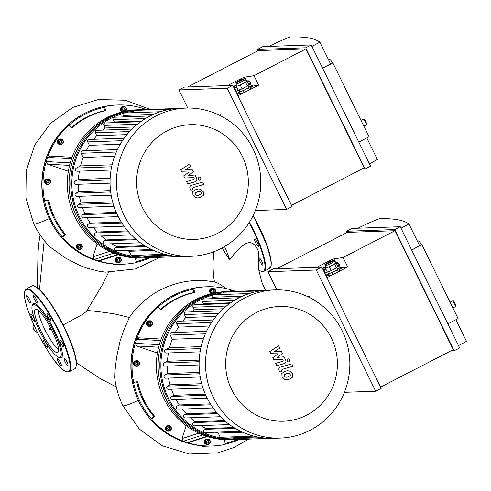 <?xml version="1.0" encoding="UTF-8"?>
<svg xmlns="http://www.w3.org/2000/svg" width="491" height="491" viewBox="0 0 491 491"><rect width="100%" height="100%" fill="white"/><g stroke="black" fill="none" stroke-linecap="round" stroke-linejoin="round"><path stroke-width="0.74" d="M79.382 171.156A69.912 68.04 88 0 0 78.419 179.442L110.15 178.325M114.606 156.359L83.224 157.458A69.912 68.04 88 0 0 80.506 165.915L112.077 164.804M120.277 144.237L89.387 145.324A69.912 68.04 88 0 0 86.306 150.669M78.308 184.278A69.912 68.04 88 0 0 78.769 191.717L110.506 190.6M126.948 134.632L96.776 135.688A69.912 68.04 88 0 0 93.701 139.284M79.444 196.296A69.912 68.04 88 0 0 80.997 203.016L112.623 201.905M134.203 126.966L105.111 127.985A69.912 68.04 88 0 0 102.521 130.109M82.39 207.405A69.912 68.04 88 0 0 84.857 213.481L116.263 212.382M141.672 120.995L114.268 121.958A69.912 68.04 88 0 0 112.955 122.701M86.981 217.716A69.912 68.04 88 0 0 90.264 223.147L121.302 222.055M93.222 227.253A69.912 68.04 88 0 0 97.261 231.991L127.728 230.923M101.299 235.975A69.912 68.04 88 0 0 106.044 239.915L135.553 238.884M111.721 243.788A69.912 68.04 88 0 0 117.036 246.703L144.777 245.727M126.218 250.41A69.912 68.04 88 0 0 129.188 251.288L153.609 250.428M220.189 114.544L219.164 115.072M96.776 135.688L95.346 132.766A1.694 1.651 -92 0 1 96.758 130.311L131.987 129.078M105.111 127.985L103.859 125.42A1.694 1.651 -92 0 1 105.27 122.971L140.641 121.725M89.387 145.324L87.711 141.899A1.694 1.651 -92 0 1 89.123 139.444L124.192 138.216M83.224 157.458L81.162 153.253A1.694 1.651 -92 0 1 82.574 150.805L117.447 149.577M114.268 121.958L113.145 119.669A1.694 1.651 88 0 1 114.563 117.214L150.068 115.968M186.015 108.088L179.614 108.315A74.147 72.165 88 0 0 171.101 109.131A74.147 72.165 88 0 0 160.023 111.819A74.147 72.165 88 0 0 149.743 116.134A74.147 72.165 88 0 0 140.236 122.02A74.147 72.165 88 0 0 131.527 129.538A74.147 72.165 88 0 0 123.714 138.885A74.147 72.165 88 0 0 117.011 150.51A74.147 72.165 88 0 0 111.408 167.947A74.147 72.165 88 0 0 110.052 181.388A74.147 72.165 88 0 0 110.911 193.693A74.147 72.165 88 0 0 113.544 205.078A74.147 72.165 88 0 0 117.766 215.647A74.147 72.165 88 0 0 123.511 225.424A74.147 72.165 88 0 0 130.845 234.391A74.147 72.165 88 0 0 139.96 242.437A74.147 72.165 88 0 0 151.283 249.342A74.147 72.165 88 0 0 168.266 255.13A74.147 72.165 88 0 0 181.357 256.548A74.147 72.165 88 0 0 184.819 256.517L191.22 256.29A74.147 72.165 88 0 0 260.739 179.657A74.147 72.165 88 0 0 186.015 108.088A74.147 72.165 88 0 0 124.168 215.42A74.147 72.165 88 0 0 191.22 256.29M143.63 256.044L144.035 256.873A1.694 1.651 88 0 0 145.569 257.812L181.394 256.554M129.188 251.288L131.244 255.492A1.694 1.651 88 0 0 132.779 256.425L168.456 255.173M151.651 249.52L116.183 250.766A1.694 1.651 -92 0 1 115.379 247.556L117.036 246.703M140.42 242.775L105.117 244.015A1.694 1.651 -92 0 1 104.313 240.811L106.044 239.915M131.361 234.919L96.211 236.153A1.694 1.651 -92 0 1 95.414 232.949L97.261 231.991M124.033 226.167L89.049 227.394A1.694 1.651 -92 0 1 88.245 224.191L90.264 223.147M84.857 213.481L82.629 214.628A1.694 1.651 88 0 0 83.427 217.838L118.251 216.617M80.997 203.016L78.505 204.305A1.694 1.651 88 0 0 79.309 207.515L113.937 206.3M78.769 191.717L75.927 193.178A1.694 1.651 88 0 0 76.731 196.388L111.15 195.179M78.419 179.442L75.092 181.154A1.694 1.651 88 0 0 75.896 184.364L110.052 183.168M80.506 165.915L76.418 168.02A1.694 1.651 88 0 0 77.222 171.23L111.034 170.039M160.244 111.745L124.604 112.998A1.694 1.651 88 0 0 123.192 115.453L123.898 116.889M171.199 109.119L135.43 110.371A1.694 1.651 88 0 0 133.945 112.672M176.195 108.517L147.128 109.536A1.694 1.651 88 0 0 146.054 110.002M146.404 109.739A74.147 72.165 88 0 0 140.371 109.689L138.622 109.751A74.147 72.165 88 0 0 76.774 217.083A74.147 72.165 88 0 0 143.826 257.953L142.077 258.014A74.147 72.165 -92 0 1 75.025 217.145A74.147 72.165 -92 0 1 136.872 109.812L138.622 109.751A74.147 72.165 88 0 0 76.774 217.083A74.147 72.165 88 0 0 143.826 257.953L145.575 257.892A74.147 72.165 88 0 0 148.994 257.689M140.371 109.689A74.147 72.165 88 0 0 78.523 217.022A74.147 72.165 88 0 0 145.575 257.892M123.959 113.157A73.3 71.342 88 0 0 79.456 216.635A73.3 71.342 88 0 0 131.778 256.118M133.57 256.394A73.3 71.342 88 0 0 144.151 257.075M134.16 111.058A73.3 71.342 88 0 0 124.505 113.004M142.568 207.779A57.398 55.864 88 0 0 239.178 213.628A57.398 55.864 88 0 0 195.639 124.757A57.398 55.864 88 0 0 142.568 207.779M118.263 254.743L99.458 260.825L98.243 260.831A79.652 77.529 -92 0 1 94.217 259.457L92.965 256.793L97.12 243.861M137.333 258.02A75.418 73.404 88 0 1 136.246 258.272A0.847 0.822 88 0 0 135.614 259.273L136.117 261.764A0.847 0.822 -92 0 1 135.473 262.765A79.652 77.529 -92 0 1 123.309 264.183A79.652 77.529 -92 0 1 98.243 260.831L117.674 254.553M115.502 261.175A2.756 2.682 -92 0 1 117.797 257.192L118.478 257.167A2.756 2.682 88 0 0 116.183 261.151A2.756 2.682 88 0 0 121.252 259.825A2.756 2.682 88 0 0 118.478 257.167C121.78 256.584 122.185 262.802 118.675 262.673L117.993 262.691A2.756 2.682 -92 0 1 115.502 261.175M105.559 106.394L104.589 106.43A0.847 0.822 88 0 0 103.939 107.431L104.908 107.4A0.847 0.822 -92 0 1 105.559 106.394A79.652 77.529 -92 0 1 117.717 104.976A79.652 77.529 -92 0 1 142.789 108.333A79.652 77.529 -92 0 1 143.403 108.523L146.754 109.597L142.789 108.333L140.236 109.696M68.341 171.255L47.59 164.178L46.252 161.551A79.652 77.529 -92 0 1 47.584 157.421L50.174 156.138M104.908 107.4L105.412 109.886L104.442 109.923L103.939 107.431A78.806 76.7 -92 0 0 68.826 125.395M71.256 127.721A0.847 0.822 88 0 0 71.287 127.691A75.418 73.404 -92 0 1 103.81 110.923L104.786 110.886A0.847 0.822 88 0 0 105.412 109.886M104.786 110.886A75.418 73.404 88 0 0 72.257 127.66L71.287 127.691M71.551 158.728L47.584 157.421A79.652 77.529 -92 0 1 68.286 125.616A0.847 0.822 -92 0 1 69.452 125.684L71.103 127.58A0.847 0.822 88 0 0 72.257 127.66M122.357 111.856A2.756 2.682 -92 0 1 123.038 106.467L123.72 106.443A2.756 2.682 88 0 0 122.805 111.745M58.797 139.309A2.756 2.682 -92 0 1 59.908 139.021L60.589 138.996A2.756 2.682 88 0 0 58.091 142.427A2.756 2.682 88 0 0 63.364 141.654A2.756 2.682 88 0 0 60.589 138.996C63.885 138.413 64.296 144.63 60.78 144.501L60.098 144.526A2.756 2.682 -92 0 1 58.797 139.309M120.099 260.003L119.319 261.224L117.889 261.138L117.245 259.831L118.03 258.604L119.454 258.689L120.099 260.003L119.712 260.015L119.068 258.702L118.006 258.64M76.565 247.9A2.756 2.682 -92 0 1 78.867 243.917L79.548 243.892A2.756 2.682 88 0 0 77.247 247.875A2.756 2.682 88 0 0 82.322 246.55A2.756 2.682 88 0 0 79.548 243.892C82.844 243.309 83.255 249.526 79.738 249.397L79.057 249.422A2.756 2.682 -92 0 1 76.565 247.9M81.168 246.728L80.383 247.949L78.953 247.863L78.314 246.556L79.094 245.328L80.524 245.414L81.168 246.728L80.776 246.74L80.131 245.426L79.076 245.365M45.951 179.283A2.756 2.682 -92 0 1 47.062 178.994L47.744 178.97A2.756 2.682 88 0 0 45.24 182.4A2.756 2.682 88 0 0 50.518 181.627A2.756 2.682 88 0 0 47.744 178.97C51.039 178.386 51.451 184.61 47.934 184.475L47.253 184.499A2.756 2.682 -92 0 1 45.951 179.283M47.854 183.186L46.657 182.376L46.743 180.909L48.014 180.252L49.21 181.062L49.131 182.523L47.854 183.186M60.7 143.206L59.509 142.402L59.589 140.935L60.866 140.279L62.056 141.083L61.976 142.55L60.7 143.206M118.951 261.206L119.712 260.015M119.454 258.689L119.068 258.702M80.015 247.93L80.776 246.74M80.524 245.414L80.131 245.426M47.695 183.075L48.738 182.542L48.824 181.075L47.787 180.375M49.131 182.523L48.738 182.542M49.21 181.062L48.824 181.075M60.546 143.102L61.59 142.562L61.67 141.101L60.632 140.395M61.976 142.55L61.59 142.562M62.056 141.083L61.67 141.101M122.486 109.106L123.272 107.879L124.696 107.965L125.34 109.278L124.554 110.506L123.131 110.42L122.486 109.106M124.186 110.481L124.947 109.29L124.309 107.977L123.247 107.916M125.34 109.278L124.947 109.29M124.696 107.965L124.309 107.977M64.155 235.275L65.131 235.238L63.284 236.926L62.308 236.963L64.155 235.275A0.847 0.822 88 0 0 64.229 234.084A75.418 73.404 -92 0 1 47.842 200.635L48.818 200.604A0.847 0.822 88 0 0 47.842 199.954L45.418 200.463A0.847 0.822 -92 0 1 44.442 199.8A79.652 77.529 -92 0 1 46.252 161.551L70.238 162.865M48.818 200.604A75.418 73.404 88 0 0 65.199 234.047L64.229 234.084M65.131 235.238A0.847 0.822 88 0 0 65.199 234.047M113.759 253.141L94.217 259.457A79.652 77.529 -92 0 1 63.222 238.129A0.847 0.822 -92 0 1 63.284 236.926M47.842 200.635A0.847 0.822 88 0 0 47.388 200.052M104.589 106.43A79.652 77.529 -92 0 1 116.748 105.006L117.717 104.976M44.448 200.512A78.806 76.7 -92 0 0 62.308 236.963A0.847 0.822 88 0 0 62.253 238.166L63.222 238.129M103.81 110.923A0.847 0.822 88 0 0 104.442 109.923M68.808 125.395L67.838 125.432A0.847 0.822 88 0 0 67.31 125.653L68.286 125.616M44.442 199.8L43.472 199.831A0.847 0.822 88 0 0 44.307 200.518L45.282 200.481M43.472 199.831A79.652 77.529 -92 0 1 67.31 125.653M148.251 257.744A78.806 76.7 -92 0 1 136.087 261.599M123.309 264.183L122.339 264.219A79.652 77.529 -92 0 1 62.253 238.166M116.649 105.013A79.652 77.529 88 0 0 116.551 105.019A79.652 77.529 88 0 0 50.113 220.324A79.652 77.529 88 0 0 122.142 264.226A79.652 77.529 88 0 0 122.241 264.226M135.964 262.452A79.652 77.529 88 0 0 150.467 257.64M188.532 442.612L187.304 442.624A79.652 77.529 -92 0 1 183.278 441.249L182.02 438.586L186.175 425.654M226.394 439.813A75.418 73.404 88 0 1 225.308 440.065A0.847 0.822 88 0 0 224.675 441.065L225.179 443.557A0.847 0.822 -92 0 1 224.528 444.558A79.652 77.529 -92 0 1 212.37 445.981A79.652 77.529 -92 0 1 187.304 442.624L206.736 436.346M204.563 442.968A2.756 2.682 -92 0 1 206.858 438.985L207.54 438.96A2.756 2.682 88 0 0 205.244 442.943A2.756 2.682 88 0 0 210.314 441.618A2.756 2.682 88 0 0 207.54 438.96C210.842 438.377 211.247 444.594 207.73 444.465L207.055 444.49A2.756 2.682 -92 0 1 204.563 442.968M194.62 288.186L193.644 288.223A0.847 0.822 88 0 0 193 289.224L193.97 289.193A0.847 0.822 -92 0 1 194.62 288.186A79.652 77.529 -92 0 1 206.779 286.769A79.652 77.529 -92 0 1 231.85 290.126A79.652 77.529 -92 0 1 232.458 290.316L235.815 291.39L231.85 290.126L229.297 291.488M157.402 353.047L136.651 345.971L135.313 343.344A79.652 77.529 -92 0 1 136.639 339.213L139.235 337.931M193.97 289.193L194.473 291.679L193.503 291.715L193 289.224A78.806 76.7 -92 0 0 157.887 307.188M160.311 309.514A0.847 0.822 88 0 0 160.348 309.483A75.418 73.404 -92 0 1 192.871 292.716L193.841 292.679A0.847 0.822 88 0 0 194.473 291.679M193.841 292.679A75.418 73.404 88 0 0 161.318 309.453L160.348 309.483M160.612 340.521L136.639 339.213A79.652 77.529 -92 0 1 157.341 307.409A0.847 0.822 -92 0 1 158.513 307.476L160.158 309.373A0.847 0.822 88 0 0 161.318 309.453M211.418 293.649A2.756 2.682 -92 0 1 212.1 288.26L212.781 288.235A2.756 2.682 88 0 0 211.867 293.538M147.859 321.102A2.756 2.682 -92 0 1 148.969 320.813L149.651 320.789A2.756 2.682 88 0 0 147.147 324.22A2.756 2.682 88 0 0 152.425 323.446A2.756 2.682 88 0 0 149.651 320.789C152.946 320.206 153.358 326.423 149.841 326.294L149.16 326.319A2.756 2.682 -92 0 1 147.859 321.102M209.16 441.796L208.374 443.017L206.95 442.931L206.306 441.624L207.092 440.396L208.515 440.482L209.16 441.796L208.773 441.808L208.129 440.495L207.067 440.433M165.627 429.693A2.756 2.682 -92 0 1 167.922 425.709L168.603 425.685A2.756 2.682 88 0 0 166.308 429.668A2.756 2.682 88 0 0 171.377 428.342A2.756 2.682 88 0 0 168.603 425.685C171.905 425.102 172.31 431.319 168.8 431.19L168.118 431.215A2.756 2.682 -92 0 1 165.627 429.693M170.224 428.52L169.444 429.742L168.014 429.656L167.37 428.348L168.155 427.121L169.585 427.207L170.224 428.52L169.837 428.533L169.192 427.219L168.131 427.158M135.013 361.075A2.756 2.682 -92 0 1 136.117 360.787L136.799 360.762A2.756 2.682 88 0 0 134.301 364.193A2.756 2.682 88 0 0 139.579 363.42A2.756 2.682 88 0 0 136.799 360.762C140.101 360.179 140.506 366.403 136.995 366.268L136.314 366.292A2.756 2.682 -92 0 1 135.013 361.075M136.915 364.979L135.719 364.169L135.798 362.702L137.075 362.045L138.272 362.855L138.192 364.322L136.915 364.979M149.761 324.999L148.564 324.195L148.65 322.728L149.921 322.071L151.118 322.882L151.038 324.342L149.761 324.999M208.012 442.999L208.773 441.808M208.515 440.482L208.129 440.495M169.076 429.723L169.837 428.533M169.585 427.207L169.192 427.219M136.756 364.868L137.799 364.334L137.879 362.867L136.842 362.168M138.192 364.322L137.799 364.334M138.272 362.855L137.879 362.867M149.602 324.895L150.645 324.355L150.731 322.894L149.694 322.194M151.038 324.342L150.645 324.355M151.118 322.882L150.731 322.894M211.547 290.899L212.327 289.672L213.757 289.758L214.395 291.071L213.616 292.298L212.186 292.213L211.547 290.899M213.247 292.274L214.008 291.083L213.364 289.77L212.308 289.708M214.395 291.071L214.008 291.083M213.757 289.758L213.364 289.77M153.217 417.068L154.186 417.031L152.345 418.719L151.369 418.755L153.217 417.068A0.847 0.822 88 0 0 153.29 415.877A75.418 73.404 -92 0 1 136.903 382.428L137.873 382.397A0.847 0.822 88 0 0 136.903 381.746L134.479 382.256A0.847 0.822 -92 0 1 133.503 381.593A79.652 77.529 -92 0 1 135.313 343.344L159.299 344.657M137.873 382.397A75.418 73.404 88 0 0 154.26 415.84L153.29 415.877M154.186 417.031A0.847 0.822 88 0 0 154.26 415.84M202.814 434.934L183.278 441.249A79.652 77.529 -92 0 1 152.284 419.922A0.847 0.822 -92 0 1 152.345 418.719M136.903 382.428A0.847 0.822 88 0 0 136.443 381.845M193.644 288.223A79.652 77.529 -92 0 1 205.809 286.805L206.779 286.769M133.503 382.305A78.806 76.7 -92 0 0 151.369 418.755A0.847 0.822 88 0 0 151.308 419.958L152.284 419.922M192.871 292.716A0.847 0.822 88 0 0 193.503 291.715M157.869 307.188L156.899 307.225A0.847 0.822 88 0 0 156.371 307.446L157.341 307.409M133.503 381.593L132.527 381.624A0.847 0.822 88 0 0 133.368 382.311L134.344 382.274M132.527 381.624A79.652 77.529 -92 0 1 156.371 307.446M237.313 439.543A78.806 76.7 -92 0 1 225.148 443.391M212.37 445.981L211.4 446.012A79.652 77.529 -92 0 1 151.308 419.958M235.465 291.531A74.147 72.165 88 0 0 229.432 291.482L227.683 291.544A74.147 72.165 88 0 0 165.835 398.876A74.147 72.165 88 0 0 232.887 439.746L231.138 439.807A74.147 72.165 -92 0 1 164.086 398.938A74.147 72.165 -92 0 1 225.934 291.605L227.683 291.544A74.147 72.165 88 0 0 165.835 398.876A74.147 72.165 88 0 0 232.887 439.746L234.637 439.684A74.147 72.165 88 0 0 238.055 439.482M205.711 286.805A79.652 77.529 88 0 0 205.612 286.812A79.652 77.529 88 0 0 139.168 402.117A79.652 77.529 88 0 0 211.204 446.018A79.652 77.529 88 0 0 211.302 446.018M225.025 444.251A79.652 77.529 88 0 0 239.522 439.433M181.78 171.868L189.188 172.028L183.744 175.882L184.769 177.969L193.816 177.619L194.178 178.362L193.675 179.479L186.519 181.553L187.691 183.941L195.013 181.817C196.738 181.369 197.253 180.154 196.553 178.172L194.995 175.005L188.065 175.582L193.423 171.795L192.509 169.923L185.23 169.794L190.796 166.431L189.587 163.963L180.762 169.782L181.78 171.868M201.23 193.853L201.132 192.601L200.138 191.631L199.1 191.453L197.394 191.791L195.166 193.061L195.258 194.295L196.259 195.283L197.29 195.461L199.021 195.117L201.23 193.853M200.721 189.342L198.61 188.955L196.222 189.397L192.767 191.631L192.957 194.952L195.676 197.572L197.781 197.959L200.193 197.511L203.63 195.283L203.427 191.944L200.721 189.342M202.734 182.057L191.674 185.242C189.943 185.678 189.428 186.893 190.115 188.882L190.784 190.238L192.945 189.618L192.49 188.697L193 187.587L203.906 184.45L202.734 182.057M198.143 179.399L199.61 180.289L200.267 180.123L200.966 177.945L199.499 177.048L198.843 177.22L198.143 179.399M270.842 353.661L278.25 353.821L272.806 357.675L273.831 359.762L282.871 359.412L283.239 360.155L282.736 361.272L275.58 363.346L276.752 365.734L284.074 363.61C285.799 363.162 286.314 361.947 285.615 359.964L284.056 356.797L277.12 357.374L282.485 353.588L281.57 351.716L274.285 351.587L279.858 348.223L278.649 345.756L269.817 351.574L270.842 353.661M290.285 375.646L290.187 374.394L289.199 373.424L288.162 373.246L286.449 373.583L284.228 374.854L284.314 376.088L285.314 377.076L286.351 377.254L288.082 376.91L290.285 375.646M289.782 371.135L287.671 370.748L285.277 371.19L281.822 373.424L282.018 376.744L284.737 379.365L286.842 379.758L289.254 379.304L292.691 377.076L292.489 373.737L289.782 371.135M291.795 363.856L280.735 367.035C279.005 367.471 278.483 368.686 279.176 370.674L279.839 372.031L282.006 371.411L281.552 370.49L282.061 369.379L292.961 366.243L291.795 363.856M287.204 361.192L288.671 362.088L289.322 361.916L290.028 359.737L288.555 358.841L287.904 359.013L287.204 361.192M168.444 352.949A69.912 68.04 88 0 0 167.48 361.235L199.211 360.118M203.661 338.152L172.28 339.25A69.912 68.04 88 0 0 169.561 347.708L201.138 346.597M209.338 326.03L178.448 327.116A69.912 68.04 88 0 0 175.361 332.462M167.37 366.077A69.912 68.04 88 0 0 167.83 373.51L199.561 372.393M216.003 316.425L185.837 317.481A69.912 68.04 88 0 0 182.756 321.077M168.505 378.088A69.912 68.04 88 0 0 170.058 384.815L201.684 383.704M223.264 308.759L194.172 309.778A69.912 68.04 88 0 0 191.582 311.902M171.451 389.197A69.912 68.04 88 0 0 173.918 395.273L205.318 394.175M230.733 302.787L203.329 303.751A69.912 68.04 88 0 0 202.016 304.494M176.042 399.508A69.912 68.04 88 0 0 179.325 404.94L210.363 403.848M182.284 409.046A69.912 68.04 88 0 0 186.322 413.784L216.783 412.716M190.361 417.767A69.912 68.04 88 0 0 195.105 421.708L224.608 420.677M200.782 425.58A69.912 68.04 88 0 0 206.097 428.496L233.839 427.52M215.279 432.203A69.912 68.04 88 0 0 218.25 433.08L242.671 432.221M309.244 296.343L308.225 296.865M185.837 317.481L184.401 314.559A1.694 1.651 -92 0 1 185.819 312.104L221.048 310.871M194.172 309.778L192.914 307.213A1.694 1.651 -92 0 1 194.332 304.764L229.702 303.518M178.448 327.116L176.766 323.692A1.694 1.651 -92 0 1 178.184 321.243L213.247 320.009M172.28 339.25L170.224 335.046A1.694 1.651 -92 0 1 171.635 332.597L206.508 331.37M203.329 303.751L202.206 301.462A1.694 1.651 88 0 1 203.618 299.007L239.129 297.761M275.077 289.88L268.669 290.107A74.147 72.165 88 0 0 260.162 290.924A74.147 72.165 88 0 0 249.084 293.612A74.147 72.165 88 0 0 238.804 297.927A74.147 72.165 88 0 0 229.297 303.812A74.147 72.165 88 0 0 220.588 311.331A74.147 72.165 88 0 0 212.769 320.678A74.147 72.165 88 0 0 206.073 332.303A74.147 72.165 88 0 0 200.469 349.739A74.147 72.165 88 0 0 199.113 363.18A74.147 72.165 88 0 0 199.966 375.486A74.147 72.165 88 0 0 202.605 386.871A74.147 72.165 88 0 0 206.821 397.44A74.147 72.165 88 0 0 212.572 407.217A74.147 72.165 88 0 0 219.907 416.184A74.147 72.165 88 0 0 229.021 424.23A74.147 72.165 88 0 0 240.345 431.135A74.147 72.165 88 0 0 257.327 436.922A74.147 72.165 88 0 0 270.412 438.34A74.147 72.165 88 0 0 273.88 438.31L280.281 438.082A74.147 72.165 88 0 0 349.801 361.45A74.147 72.165 88 0 0 275.077 289.88A74.147 72.165 88 0 0 213.229 397.213A74.147 72.165 88 0 0 280.281 438.082M232.685 437.837L233.096 438.666A1.694 1.651 88 0 0 234.624 439.605L270.455 438.346M218.25 433.08L220.306 437.285A1.694 1.651 88 0 0 221.84 438.218L257.517 436.965M240.707 431.313L205.244 432.559A1.694 1.651 -92 0 1 204.44 429.349L206.097 428.496M229.481 424.568L194.178 425.807A1.694 1.651 -92 0 1 193.374 422.604L195.105 421.708M220.422 416.712L185.273 417.951A1.694 1.651 -92 0 1 184.469 414.742L186.322 413.784M213.094 407.96L178.104 409.187A1.694 1.651 -92 0 1 177.306 405.983L179.325 404.94M173.918 395.273L171.69 396.427A1.694 1.651 88 0 0 172.488 399.631L207.306 398.41M170.058 384.815L167.566 386.098A1.694 1.651 88 0 0 168.364 389.308L202.998 388.093M167.83 373.51L164.988 374.971A1.694 1.651 88 0 0 165.792 378.18L200.205 376.971M167.48 361.235L164.154 362.953A1.694 1.651 88 0 0 164.951 366.157L199.113 364.96M169.561 347.708L165.479 349.813A1.694 1.651 88 0 0 166.277 353.023L200.095 351.838M249.305 293.538L213.665 294.79A1.694 1.651 88 0 0 212.253 297.245L212.953 298.681M260.255 290.911L224.485 292.17A1.694 1.651 88 0 0 223.006 294.465M265.257 290.31L236.189 291.329A1.694 1.651 88 0 0 235.109 291.795M229.432 291.482A74.147 72.165 88 0 0 167.584 398.815A74.147 72.165 88 0 0 234.637 439.684M213.02 294.95A73.3 71.342 88 0 0 168.517 398.428A73.3 71.342 88 0 0 220.833 437.911M222.626 438.187A73.3 71.342 88 0 0 233.213 438.868M223.221 292.851A73.3 71.342 88 0 0 213.56 294.796M231.629 389.572A57.398 55.864 88 0 0 328.24 395.421A57.398 55.864 88 0 0 284.7 306.55A57.398 55.864 88 0 0 231.629 389.572M256.02 240.314A4.026 0.841 62.7 0 1 258.076 244.064A4.026 0.841 62.7 0 1 258.456 246.457A4.026 0.841 62.7 0 1 255.866 243.266A4.026 0.841 62.7 0 1 254.768 239.301A4.026 0.841 62.7 0 1 256.02 240.314M261.838 261.464A4.026 0.841 62.7 0 1 262.759 265.072A4.026 0.841 62.7 0 1 260.162 261.881A4.026 0.841 62.7 0 1 259.07 257.916A4.026 0.841 62.7 0 1 261.838 261.464M33.431 320.384A4.026 0.841 -117.3 0 0 34.683 321.396A4.026 0.841 -117.3 0 0 33.584 317.432A4.026 0.841 -117.3 0 0 30.994 314.24A4.026 0.841 -117.3 0 0 31.375 316.634A4.026 0.841 -117.3 0 0 33.431 320.384M27.613 299.24A4.026 0.841 -117.3 0 0 30.381 302.781A4.026 0.841 -117.3 0 0 29.282 298.823A4.026 0.841 -117.3 0 0 26.692 295.625A4.026 0.841 -117.3 0 0 27.613 299.24M33.333 296.447A4.026 0.841 -117.3 0 0 35.149 300.535A4.026 0.841 -117.3 0 0 37.077 302.548A4.026 0.841 -117.3 0 0 35.978 298.583A4.026 0.841 -117.3 0 0 33.388 295.392A4.026 0.841 -117.3 0 0 33.333 296.447M47.24 313.651A4.026 0.841 -117.3 0 0 47.161 313.675A4.026 0.841 -117.3 0 0 48.259 317.634A4.026 0.841 -117.3 0 0 50.849 320.826A4.026 0.841 -117.3 0 0 49.843 317.039A4.026 0.841 -117.3 0 0 47.24 313.651M61.191 340.772A4.026 0.841 -117.3 0 0 59.939 339.76A4.026 0.841 -117.3 0 0 61.037 343.725A4.026 0.841 -117.3 0 0 63.627 346.916A4.026 0.841 -117.3 0 0 63.247 344.522A4.026 0.841 -117.3 0 0 61.191 340.772M67.009 361.922A4.026 0.841 -117.3 0 0 64.241 358.375A4.026 0.841 -117.3 0 0 65.34 362.34A4.026 0.841 -117.3 0 0 67.93 365.531A4.026 0.841 -117.3 0 0 67.009 361.922M61.289 364.709A4.026 0.841 -117.3 0 0 59.472 360.621A4.026 0.841 -117.3 0 0 57.545 358.608A4.026 0.841 -117.3 0 0 58.644 362.573A4.026 0.841 -117.3 0 0 61.234 365.764A4.026 0.841 -117.3 0 0 61.289 364.709M47.382 347.505A4.026 0.841 -117.3 0 0 47.461 347.487A4.026 0.841 -117.3 0 0 46.363 343.522A4.026 0.841 -117.3 0 0 43.773 340.331A4.026 0.841 -117.3 0 0 44.779 344.117A4.026 0.841 -117.3 0 0 47.382 347.505M58.681 357.319L59.761 357.687A30.503 6.365 -117.3 0 0 52.967 327.663A30.503 6.365 -117.3 0 0 32.443 304.708L32.124 305.807A29.656 6.187 -117.3 0 0 39.771 331.198A29.656 6.187 -117.3 0 0 58.681 357.319A29.656 6.187 -117.3 0 0 52.077 328.123A29.656 6.187 -117.3 0 0 32.124 305.807M38.292 310.38A24.212 5.051 -117.3 0 0 44.699 329.252A24.212 5.051 -117.3 0 0 58.539 349.635M41.017 331.155A24.212 5.051 -117.3 0 0 57.674 352.483A24.212 5.051 -117.3 0 0 51.064 328.645A24.212 5.051 -117.3 0 0 35.475 309.434A24.212 5.051 -117.3 0 0 41.017 331.155M105.633 272.155L99.053 271.259L87.22 268.258L79.941 265.502L65.536 258.082L50.143 247.065M63.161 324.925L81.758 314.897L86.312 311.533L102.288 284.964L108.597 272.296M138.352 400.392A22.758 2.179 -26.1 0 1 122.842 405.664C118.552 396.74 115.827 387.356 114.661 377.499L114.814 372.313L116.582 357.356L120.099 340.957L123.683 330.382L129.36 317.481L115.759 314.191C107.805 312.669 93.585 311.085 87.195 310.435M214.457 282.055L213.462 275.721L212.928 263.827L213.867 251.693M217.826 250.048L215.518 251.042M52.156 329.909C48.861 329.412 48.566 328.81 51.273 328.105M216.322 282.442L220.803 284.725L225.553 288.463M265.398 290.298L261.746 282L258.702 269.669L258.745 252.466L257.572 249.213L254.976 245.279L252.957 243.573L250.49 242.646L248.378 242.689L245.242 243.843L240.001 247.789L235.576 252.374L229.598 259.684L221.871 247.783M229.598 259.684A30.571 6.377 -117.3 0 0 224.528 246.574M365.513 122.044L366.722 124.653L366.912 124.088L365.869 121.829L364.482 119.147L363.917 118.957L365.513 122.044M249.195 81.359L247.746 82.476L249.146 81.267L248.176 80.659L246.887 81.021M249.551 81.224L250.668 83.501L248.863 84.753L247.01 80.978L246.286 81.647A5.297 0.509 -26.1 0 0 246.451 81.389L245.426 79.303C244.223 79.192 246.734 77.658 241.719 79.536C232.802 84.139 236.785 82.31 235.913 83.967A5.297 0.509 -26.1 0 0 236.067 84.01A5.297 0.509 -26.1 0 0 241.394 81.844A5.297 0.509 -26.1 0 0 245.426 79.303M249.858 84.243L248.747 81.972M239.105 89.927L236.41 91.32L234.925 88.288L236.797 87.324A4.235 0.405 153.9 0 1 234.281 88.497M234.925 88.288L234.293 88.521M236.41 91.32L235.778 91.547M250.373 83.771L251.282 85.624L249.704 86.692M239.191 92.21A3.811 0.368 153.9 0 1 236.668 93.376M239.768 93.382L237.257 94.579M239.209 92.247L237.337 93.21L237.89 94.346M237.337 93.21L236.705 93.443M251.208 85.471L252.018 85.17L252.577 86.312L250.361 87.828M252.018 85.17L251.097 86.023L251.656 87.159M251.097 86.023L249.809 86.686M248.544 87.116L249.79 86.655L248.348 87.987L243.033 90.725L239.16 92.142L240.173 91.209M239.479 89.792L240.289 91.449A4.658 0.448 -26.1 0 0 240.424 91.486A4.658 0.448 -26.1 0 0 245.113 89.583A4.658 0.448 -26.1 0 0 248.661 87.349L247.851 85.698M249.79 86.655L250.717 88.552L249.275 89.878L243.959 92.621L240.087 94.033L239.16 92.142M243.959 92.621L243.033 90.725M249.275 89.878L248.348 87.987M235.913 83.967L236.938 86.048A5.297 0.509 -26.1 0 0 238.301 85.753A5.297 0.509 -26.1 0 0 242.892 83.685A5.297 0.509 -26.1 0 0 246.286 81.647L240.234 85.053L236.374 86.459L236.901 85.974M246.365 81.211L247.139 81.236M236.374 86.459L238.227 90.246L242.088 88.84L240.234 85.053M242.088 88.84L247.409 86.097L245.555 82.31M247.409 86.097L248.869 84.765M227.64 85.557L240.277 79.039A4.235 0.405 153.9 0 1 244.831 77.118L254.007 75.694L258.647 85.164L252.484 86.121M258.647 85.164L237.89 95.868M291.513 205.324L364.199 167.842L305.936 48.922L254.007 75.694M305.936 48.922L258.198 50.598L187.685 86.956M328.479 59.687L329.694 59.061L332.867 62.934L322.612 68.224M322.599 68.206L330.541 63.898L319.874 42.122L311.932 46.43M358.792 142.077L369.048 136.786L332.867 62.934M369.453 163.834L377.389 159.532L366.814 137.94M268.865 46.412A29.656 2.842 153.9 0 1 290.175 36.972A1168.893 112.034 153.9 0 1 319.874 42.122M305.672 47.774L257.352 49.468L262.875 46.62L311.196 44.927L305.672 47.774L365.046 168.972L370.57 166.124L311.196 44.927M184.432 87.073L232.752 85.373L227.229 88.22L178.908 89.921L184.432 87.073M255.363 210.516L286.597 209.418L292.127 206.57L232.752 85.373M257.959 50.72L257.352 49.468M361.793 169.082L365.046 168.972M187.783 108.051L178.908 89.921M286.597 209.418L227.229 88.22M454.574 303.837L455.783 306.452L455.973 305.881L453.543 300.94L452.972 300.75L454.574 303.837M338.25 263.151L336.808 264.268L338.207 263.059L337.237 262.452L335.942 262.814M338.612 263.016L339.729 265.293L337.925 266.552L336.071 262.771L335.341 263.44A5.297 0.509 -26.1 0 0 335.506 263.182L334.488 261.095C333.285 260.991 335.789 259.451 330.774 261.329C321.857 265.932 325.846 264.103 324.974 265.76A5.297 0.509 -26.1 0 0 325.128 265.803A5.297 0.509 -26.1 0 0 330.455 263.636A5.297 0.509 -26.1 0 0 334.488 261.095M338.919 266.036L337.808 263.765M328.166 271.719L325.465 273.113L323.98 270.081L325.852 269.117A4.235 0.405 153.9 0 1 323.342 270.289M323.98 270.081L323.348 270.314M325.465 273.113L324.833 273.34M339.434 265.563L340.343 267.417L338.765 268.485M328.252 274.003A3.811 0.368 153.9 0 1 325.729 275.169M328.829 275.175L326.319 276.372M328.27 274.039L326.392 275.003L326.951 276.138M326.392 275.003L325.76 275.236M340.263 267.264L341.079 266.969L341.638 268.104L339.422 269.62M341.079 266.969L340.159 267.816L340.711 268.951M340.159 267.816L338.864 268.479M337.605 268.908L338.851 268.454L337.409 269.78L332.094 272.517L328.221 273.935L329.234 273.002M328.534 271.584L329.351 273.241A4.658 0.448 -26.1 0 0 329.486 273.278A4.658 0.448 -26.1 0 0 334.168 271.376A4.658 0.448 -26.1 0 0 337.722 269.142L336.912 267.491M338.851 268.454L339.778 270.345L338.336 271.67L333.021 274.414L329.148 275.825L328.221 273.935M333.021 274.414L332.094 272.517M338.336 271.67L337.409 269.78M324.974 265.76L325.993 267.841A5.297 0.509 -26.1 0 0 327.362 267.552A5.297 0.509 -26.1 0 0 331.953 265.478A5.297 0.509 -26.1 0 0 335.341 263.44L329.295 266.846L325.435 268.252L325.963 267.767M335.421 263.004L336.2 263.029M325.435 268.252L327.288 272.039L331.149 270.633L329.295 266.846M331.149 270.633L336.47 267.89L334.617 264.103M336.47 267.89L337.925 266.558M316.701 267.35L329.338 260.831A4.235 0.405 153.9 0 1 333.892 258.91L343.068 257.493L347.708 266.957L341.54 267.914M347.708 266.957L326.951 277.661M380.574 387.117L453.254 349.635L394.997 230.715L343.068 257.493M394.997 230.715L347.26 232.39L276.74 268.749M417.54 241.486L418.755 240.854L421.929 244.727L411.667 250.017L419.602 245.69L408.929 223.914L400.994 228.223M447.847 323.87L458.109 318.579L421.929 244.727M458.508 345.633L466.45 341.325L455.875 319.733M357.927 228.205A29.656 2.842 153.9 0 1 379.23 218.765A1168.893 112.034 153.9 0 1 408.929 223.914M394.733 229.567L346.413 231.261L351.937 228.413L400.257 226.719L394.733 229.567L454.107 350.764L459.631 347.916L400.257 226.719M273.487 268.865L321.808 267.165L316.284 270.013L267.963 271.713L273.487 268.865M344.424 392.309L375.658 391.21L381.182 388.363L321.808 267.165M347.02 232.513L346.413 231.261M450.848 350.875L454.107 350.764M276.844 289.843L267.963 271.713M375.658 391.21L316.284 270.013M129.599 131.563L95.346 132.766M137.357 124.248L103.859 125.42M122.486 140.678L87.711 141.899M116.33 152.02L81.162 153.253M145.459 118.534L113.145 119.669M172.568 255.872L144.035 256.873M164.724 254.313L131.244 255.492M153.376 114.391L123.192 115.453M128.464 231.783L95.414 232.949M121.897 223.006L88.245 224.191M136.48 239.682L104.313 240.811M146.011 246.482L115.379 247.556M116.723 213.432L82.629 214.628M110.665 191.956L75.927 193.178M112.948 203.096L78.505 204.305M110.082 179.927L75.092 181.154M111.641 166.787L76.418 168.02M109.683 251.386L92.965 256.793M47.59 164.178L69.562 165.375M116.649 260.96A2.332 2.271 -92 0 1 118.804 257.591A2.332 2.271 -92 0 1 120.571 261.194A2.332 2.271 -92 0 1 116.649 260.96M77.713 247.685A2.332 2.271 -92 0 1 79.867 244.315A2.332 2.271 -92 0 1 81.635 247.924A2.332 2.271 -92 0 1 77.713 247.685M46.915 179.638A2.332 2.271 -92 0 1 50.199 181.854A2.332 2.271 -92 0 1 46.688 183.665A2.332 2.271 -92 0 1 46.915 179.638M59.761 139.659A2.332 2.271 -92 0 1 63.044 141.881A2.332 2.271 -92 0 1 59.54 143.691A2.332 2.271 -92 0 1 59.761 139.659M123.769 111.518A2.332 2.271 -92 0 1 122.02 107.903A2.332 2.271 -92 0 1 125.935 108.149A2.332 2.271 -92 0 1 124.966 111.254M126.212 107.959A2.756 2.682 88 0 0 123.72 106.443L126.224 107.965A2.756 2.682 88 0 1 125.757 111.095L126.224 107.965M198.745 433.179L182.02 438.586M136.651 345.971L158.624 347.168M205.711 442.753A2.332 2.271 -92 0 1 207.865 439.384A2.332 2.271 -92 0 1 209.632 442.992A2.332 2.271 -92 0 1 205.711 442.753M166.774 429.478A2.332 2.271 -92 0 1 168.929 426.108A2.332 2.271 -92 0 1 170.696 429.717A2.332 2.271 -92 0 1 166.774 429.478M135.976 361.431A2.332 2.271 -92 0 1 139.26 363.647A2.332 2.271 -92 0 1 135.749 365.457A2.332 2.271 -92 0 1 135.976 361.431M148.822 321.452A2.332 2.271 -92 0 1 152.106 323.673A2.332 2.271 -92 0 1 148.595 325.484A2.332 2.271 -92 0 1 148.822 321.452M212.83 293.311A2.332 2.271 -92 0 1 211.081 289.696A2.332 2.271 -92 0 1 214.997 289.942A2.332 2.271 -92 0 1 214.027 293.047M215.267 289.751A2.756 2.682 88 0 0 212.781 288.235L215.279 289.758A2.756 2.682 88 0 1 214.819 292.888L215.279 289.758M218.661 313.356L184.401 314.559M226.419 306.04L192.914 307.213M211.547 322.47L176.766 323.692M205.391 333.812L170.224 335.046M234.52 300.326L202.206 301.462M261.629 437.665L233.096 438.666M253.786 436.106L220.306 437.285M242.431 296.183L212.253 297.245M217.525 413.582L184.469 414.742M210.958 404.799L177.306 405.983M225.541 421.474L193.374 422.604M235.066 428.275L204.44 429.349M205.784 395.224L171.69 396.427M199.727 373.755L164.988 374.971M202.01 384.889L167.566 386.098M199.143 361.72L164.154 362.953M200.702 348.579L165.479 349.813M270.817 266.318A46.185 9.636 -117.3 0 0 253.178 215.451L267.184 245.715L271.155 261.194L271.149 265.404L269.387 268.503A46.608 9.722 -117.3 0 0 253.006 215.807M269.387 268.503L263.863 271.351A46.608 9.722 -117.3 0 0 249.434 222.22M258.732 269.964A46.185 9.636 -117.3 0 0 249.127 222.711M36.715 330.952A46.185 9.636 -117.3 0 0 70.121 366.145A46.185 9.636 -117.3 0 0 35.094 294.643A46.185 9.636 -117.3 0 0 36.715 330.952M69.041 371.81A46.608 9.722 -117.3 0 0 56.324 325.932A46.608 9.722 -117.3 0 0 26.318 288.966C21.082 293.465 27.392 311.03 36.702 330.946C48.112 353.36 61.67 373.786 69.041 371.81L74.564 368.962A46.608 9.722 -117.3 0 0 61.848 323.084A46.608 9.722 -117.3 0 0 31.841 286.118L26.318 288.966M75.988 366.777A46.185 9.636 -117.3 0 0 62.136 322.937A46.185 9.636 -117.3 0 0 34.456 286.222M44.172 240.375L39.513 289.537M50.186 247.108C43.435 240.289 37.967 232.544 33.781 223.871A22.758 2.179 -26.1 0 0 49.29 218.599M33.621 324.379A5.303 5.162 88 0 0 37.347 332.254L34.665 330.971L32.922 326.994L33.609 324.361M247.654 82.292L249.146 81.267M233.286 86.465L236.374 84.894M236.613 85.391L233.483 86.864M233.998 87.926A4.235 0.405 -26.1 0 0 236.515 86.754M236.527 82.586A4.235 0.405 153.9 0 1 241.21 79.769A4.235 0.405 153.9 0 1 242.892 79.708A4.235 0.405 153.9 0 1 236.527 82.586M244.831 77.118L246.77 81.064M240.277 79.039L240.737 79.978M336.716 264.084L338.207 263.059M322.348 268.258L325.429 266.687L322.342 268.252M325.674 267.19L322.544 268.657M323.06 269.719A4.235 0.405 -26.1 0 0 325.576 268.546M325.582 264.379A4.235 0.405 153.9 0 1 330.265 261.562A4.235 0.405 153.9 0 1 331.953 261.5A4.235 0.405 153.9 0 1 325.582 264.379M333.892 258.91L335.826 262.857M329.338 260.831L329.799 261.771M49.634 156.028L72.085 157.255M113.587 264.526L122.142 264.226M107.995 105.32L116.551 105.019M188.513 442.618L207.325 436.536M138.689 337.82L161.146 339.048M202.648 446.319L211.204 446.018M197.057 287.112L205.612 286.812M258.745 270.038L260.316 270.989L263.863 271.351M74.564 368.962C80.518 364.07 71.453 340.588 59.577 318.1C53.513 307.096 47.725 298.503 42.22 292.311C36.776 286.695 33.32 284.633 31.841 286.118M40.109 234.864L38.709 243.88L37.973 253.325L37.384 287.738M94.959 297.393L97.108 293.839M160.164 257.296L135.498 268.933L105.559 272.149M116.287 386.939L100.201 378.61L76.424 362.788M216.347 282.442C183.812 274.929 147.908 289.537 129.299 317.567M122.842 405.664L139.235 428.993L162.183 445.73L189.299 454.028L217.55 452.868L233.845 447.583L248.765 439.107M33.781 223.871L25.882 197.867L26.226 170.659L34.8 144.894L50.812 123.094L72.717 107.437L98.353 99.532L125.144 100.213L150.363 109.425M363.806 126.089L366.722 124.653M361.014 120.381L363.911 118.957M236.367 84.888L233.28 86.459M452.868 307.882L455.783 306.452M450.075 302.174L452.972 300.75"/></g></svg>
